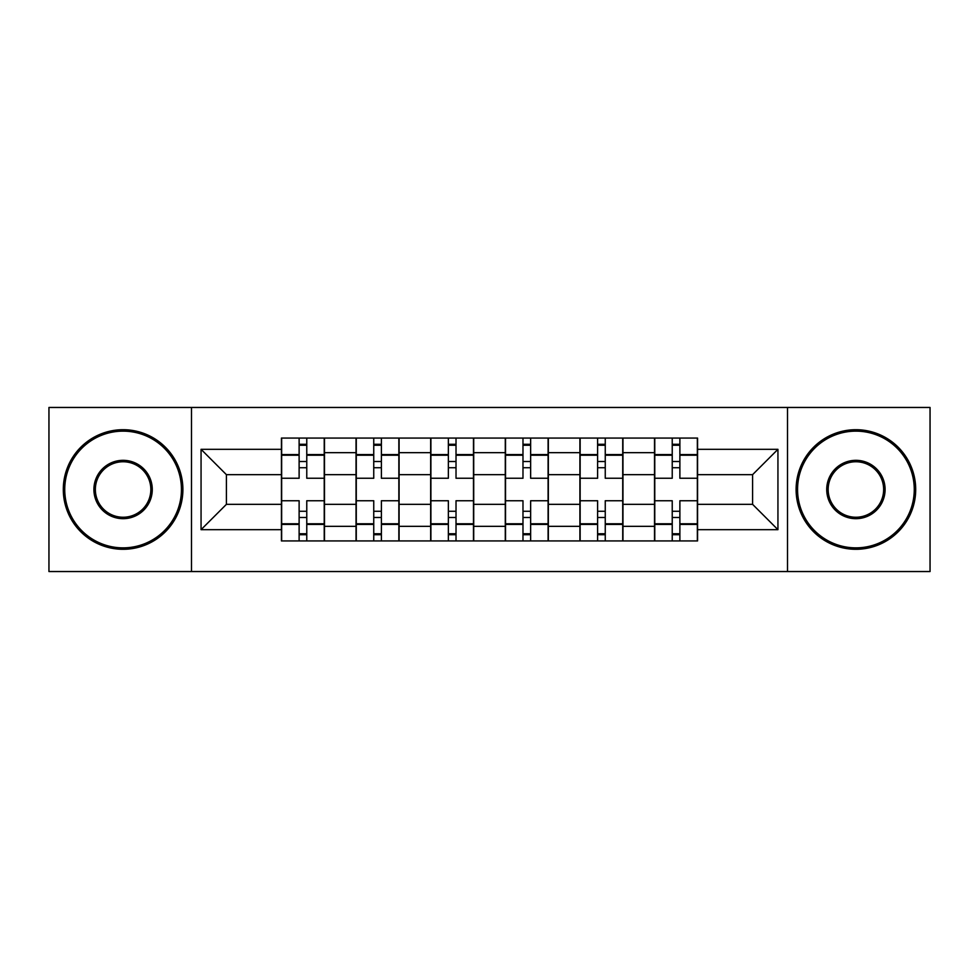 <?xml version="1.0" encoding="UTF-8"?>
<svg xmlns="http://www.w3.org/2000/svg" width="979" height="979" viewBox="0 0 979 979"><rect width="100%" height="100%" fill="white"/><g stroke="black" fill="none" stroke-linecap="round" stroke-linejoin="round"><path stroke-width="1.47" d="M787.508 571.54L930.05 571.54L930.05 407.46L48.95 407.46L48.95 571.54L787.508 571.54L787.508 407.46M356.038 540.922L356.038 452.665L324.477 452.665L324.477 540.922M324.477 452.665L324.477 438.078M356.038 452.665L356.038 438.078M399.089 438.078L399.089 540.922M430.662 540.922L430.662 438.078M473.714 438.078L473.714 540.922M505.286 540.922L505.286 438.078M548.338 438.078L548.338 540.922M579.911 540.922L579.911 438.078M622.962 438.078L622.962 540.922M654.523 540.922L654.523 438.078M654.523 504.332L622.962 504.332M579.911 504.332L548.338 504.332M505.286 504.332L473.714 504.332M430.662 504.332L399.089 504.332M356.038 504.332L324.477 504.332M654.523 474.668L622.962 474.668M579.911 474.668L548.338 474.668M505.286 474.668L473.714 474.668M430.662 474.668L399.089 474.668M356.038 474.668L324.477 474.668M226.418 504.332L281.426 504.332L281.426 474.668L226.418 474.668L226.418 504.332L201.062 529.676L201.062 449.324L281.426 449.324L281.426 474.668M697.574 474.668L697.574 504.332L752.582 504.332L752.582 474.668L697.574 474.668L697.574 438.078L281.426 438.078L281.426 449.324M697.574 449.324L777.938 449.324L777.938 529.676L697.574 529.676L697.574 504.332M281.426 504.332L281.426 540.922L697.574 540.922L697.574 529.676M281.426 529.676L201.062 529.676M191.492 571.54L191.492 407.46M306.77 533.751L299.121 533.751M299.121 445.249L306.77 445.249M381.394 533.751L373.745 533.751M373.745 445.249L381.394 445.249M456.018 533.751L448.358 533.751M448.358 445.249L456.018 445.249M530.642 533.751L522.982 533.751M522.982 445.249L530.642 445.249M605.255 533.751L597.606 533.751M597.606 445.249L605.255 445.249M679.879 533.751L672.23 533.751M672.23 445.249L679.879 445.249M201.062 449.324L226.418 474.668M752.582 504.332L777.938 529.676M752.582 474.668L777.938 449.324M324.233 540.922L324.233 478.254L306.77 478.254L306.77 438.078M299.121 438.078L299.121 478.254L281.658 478.254L281.658 438.078M324.233 478.254L324.233 438.078M281.658 540.922L281.658 500.746L299.121 500.746L299.121 540.922M306.77 540.922L306.77 500.746L324.233 500.746M299.121 467.729L306.77 467.729M281.658 500.746L281.658 478.254M306.77 511.271L299.121 511.271M306.77 534.705L299.121 534.705M299.121 517.487L306.77 517.487M306.77 461.513L299.121 461.513M299.121 444.295L306.77 444.295M398.857 540.922L398.857 478.254L381.394 478.254L381.394 438.078M373.745 438.078L373.745 478.254L356.283 478.254L356.283 438.078M398.857 478.254L398.857 438.078M356.283 540.922L356.283 500.746L373.745 500.746L373.745 540.922M381.394 540.922L381.394 500.746L398.857 500.746M373.745 467.729L381.394 467.729M356.283 500.746L356.283 478.254M381.394 511.271L373.745 511.271M381.394 534.705L373.745 534.705M373.745 517.487L381.394 517.487M381.394 461.513L373.745 461.513M373.745 444.295L381.394 444.295M473.481 540.922L473.481 478.254L456.018 478.254L456.018 438.078M448.358 438.078L448.358 478.254L430.907 478.254L430.907 438.078M473.481 478.254L473.481 438.078M430.907 540.922L430.907 500.746L448.358 500.746L448.358 540.922M456.018 540.922L456.018 500.746L473.481 500.746M448.358 467.729L456.018 467.729M430.907 500.746L430.907 478.254M456.018 511.271L448.358 511.271M456.018 534.705L448.358 534.705M448.358 517.487L456.018 517.487M456.018 461.513L448.358 461.513M448.358 444.295L456.018 444.295M548.093 540.922L548.093 478.254L530.642 478.254L530.642 438.078M522.982 438.078L522.982 478.254L505.519 478.254L505.519 438.078M548.093 478.254L548.093 438.078M505.519 540.922L505.519 500.746L522.982 500.746L522.982 540.922M530.642 540.922L530.642 500.746L548.093 500.746M522.982 467.729L530.642 467.729M505.519 500.746L505.519 478.254M530.642 511.271L522.982 511.271M530.642 534.705L522.982 534.705M522.982 517.487L530.642 517.487M530.642 461.513L522.982 461.513M522.982 444.295L530.642 444.295M622.717 540.922L622.717 478.254L605.255 478.254L605.255 438.078M597.606 438.078L597.606 478.254L580.143 478.254L580.143 438.078M622.717 478.254L622.717 438.078M580.143 540.922L580.143 500.746L597.606 500.746L597.606 540.922M605.255 540.922L605.255 500.746L622.717 500.746M597.606 467.729L605.255 467.729M580.143 500.746L580.143 478.254M605.255 511.271L597.606 511.271M605.255 534.705L597.606 534.705M597.606 517.487L605.255 517.487M605.255 461.513L597.606 461.513M597.606 444.295L605.255 444.295M697.342 540.922L697.342 478.254L679.879 478.254L679.879 438.078M672.23 438.078L672.23 478.254L654.767 478.254L654.767 438.078M697.342 478.254L697.342 438.078M654.767 540.922L654.767 500.746L672.23 500.746L672.23 540.922M679.879 540.922L679.879 500.746L697.342 500.746M672.23 467.729L679.879 467.729M654.767 500.746L654.767 478.254M679.879 511.271L672.23 511.271M679.879 534.705L672.23 534.705M672.23 517.487L679.879 517.487M679.879 461.513L672.23 461.513M672.23 444.295L679.879 444.295M123.097 547.861A58.361 58.361 0 0 0 181.445 489.5A58.361 58.361 0 0 0 123.097 431.139A58.361 58.361 0 0 0 64.736 489.5A58.361 58.361 0 0 0 123.097 547.861M123.097 429.708A59.792 59.792 0 0 1 182.889 489.5A59.792 59.792 0 0 1 123.097 549.292A59.792 59.792 0 0 1 63.305 489.5A59.792 59.792 0 0 1 123.097 429.708M123.097 518.674A29.174 29.174 0 0 1 93.911 489.5A29.174 29.174 0 0 1 123.097 460.326A29.174 29.174 0 0 1 152.271 489.5A29.174 29.174 0 0 1 123.097 518.674M123.097 461.758A27.742 27.742 0 0 0 95.355 489.5A27.742 27.742 0 0 0 123.097 517.242A27.742 27.742 0 0 0 150.839 489.5A27.742 27.742 0 0 0 123.097 461.758M855.903 547.861A58.361 58.361 0 0 0 914.264 489.5A58.361 58.361 0 0 0 855.903 431.139A58.361 58.361 0 0 0 797.555 489.5A58.361 58.361 0 0 0 855.903 547.861M855.903 429.708A59.792 59.792 0 0 1 915.695 489.5A59.792 59.792 0 0 1 855.903 549.292A59.792 59.792 0 0 1 796.111 489.5A59.792 59.792 0 0 1 855.903 429.708M855.903 518.674A29.174 29.174 0 0 1 826.729 489.5A29.174 29.174 0 0 1 855.903 460.326A29.174 29.174 0 0 1 885.089 489.5A29.174 29.174 0 0 1 855.903 518.674M855.903 461.758A27.742 27.742 0 0 0 828.161 489.5A27.742 27.742 0 0 0 855.903 517.242A27.742 27.742 0 0 0 883.645 489.5A27.742 27.742 0 0 0 855.903 461.758M579.911 452.665L548.338 452.665M505.286 452.665L473.714 452.665M430.662 452.665L399.089 452.665M654.523 452.665L622.962 452.665M579.911 526.335L548.338 526.335M505.286 526.335L473.714 526.335M430.662 526.335L399.089 526.335M356.038 526.335L324.477 526.335M654.523 526.335L622.962 526.335M324.233 454.574L306.77 454.574M299.121 454.574L281.658 454.574M299.121 455.223L281.658 455.223M299.121 523.777L281.658 523.777M299.121 524.426L281.658 524.426M324.233 524.426L306.77 524.426M324.233 455.223L306.77 455.223M324.233 523.777L306.77 523.777M398.857 454.574L381.394 454.574M373.745 454.574L356.283 454.574M373.745 455.223L356.283 455.223M373.745 523.777L356.283 523.777M373.745 524.426L356.283 524.426M398.857 524.426L381.394 524.426M398.857 455.223L381.394 455.223M398.857 523.777L381.394 523.777M473.481 454.574L456.018 454.574M448.358 454.574L430.907 454.574M448.358 455.223L430.907 455.223M448.358 523.777L430.907 523.777M448.358 524.426L430.907 524.426M473.481 524.426L456.018 524.426M473.481 455.223L456.018 455.223M473.481 523.777L456.018 523.777M548.093 454.574L530.642 454.574M522.982 454.574L505.519 454.574M522.982 455.223L505.519 455.223M522.982 523.777L505.519 523.777M522.982 524.426L505.519 524.426M548.093 524.426L530.642 524.426M548.093 455.223L530.642 455.223M548.093 523.777L530.642 523.777M622.717 454.574L605.255 454.574M597.606 454.574L580.143 454.574M597.606 455.223L580.143 455.223M597.606 523.777L580.143 523.777M597.606 524.426L580.143 524.426M622.717 524.426L605.255 524.426M622.717 455.223L605.255 455.223M622.717 523.777L605.255 523.777M697.342 454.574L679.879 454.574M672.23 454.574L654.767 454.574M672.23 455.223L654.767 455.223M672.23 523.777L654.767 523.777M672.23 524.426L654.767 524.426M697.342 524.426L679.879 524.426M697.342 455.223L679.879 455.223M697.342 523.777L679.879 523.777"/></g></svg>
